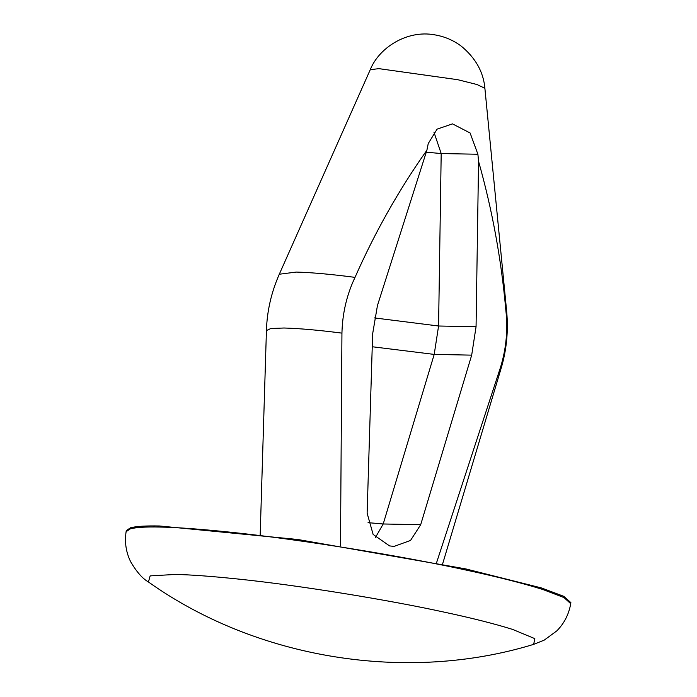 <?xml version="1.0" encoding="UTF-8"?>
<svg xmlns="http://www.w3.org/2000/svg" width="697" height="697" viewBox="0 0 697 697"><rect width="100%" height="100%" fill="white"/><g stroke="black" fill="none" stroke-linecap="round" stroke-linejoin="round"><path stroke-width="1.05" d="M126.113 531.68L126.288 530.626L130.505 527.786C136.324 526.287 146.03 525.686 159.622 525.991L297.793 539.495L465.718 568.9L541.534 587.963L563.803 596.344L570.887 602.635L570.712 603.689C568.891 614.275 564.256 623.336 556.807 630.881L544.27 640.099L533.658 644.368L534.834 638.652L512.652 629.426C494.461 623.763 471.782 618.03 444.616 612.227C390.912 600.405 299.806 585.332 236.997 578.928C210.337 576.175 189.741 574.685 175.208 574.459L150.151 575.888L148.435 581.978C142.563 578.667 136.647 571.941 130.688 561.799C126.026 552.312 124.502 542.275 126.113 531.68L130.33 528.84C136.159 527.341 145.865 526.749 159.447 527.045C175.966 527.298 199.368 528.997 229.662 532.125C301.017 539.391 404.521 556.52 465.544 569.954C496.412 576.541 522.175 583.058 542.841 589.496L564.012 597.59L570.712 603.689M375.483 537.457L383.211 523.978L434.205 354.407L438.579 326.004L441.192 153.54L477.898 154.246L470.1 132.988L452.492 123.874L437.08 129.145L428.237 143.565L426.895 150.221C399.067 189.575 375.108 231.953 355.017 277.371C346.784 294.735 342.427 313.319 341.939 333.122L340.485 545.856M477.898 154.246L478.56 161.329C492.187 209.588 501.274 259.075 505.804 309.799C508.043 329.42 506.283 348.57 500.542 367.232L501.056 368.565C506.623 350.025 508.479 330.848 506.632 311.045L484.885 88.292L476.983 84.52L457.755 79.702L378.811 68.637L370.246 69.726L279.297 274.226L296.277 272.074C311.925 272.518 331.502 274.287 355.017 277.371M436.514 562.871L500.542 367.232M426.895 150.221L377.452 305.521L372.642 333.837L367.127 513.184L373.13 534.442L389.545 545.899L394.058 546.422L410.55 540.436L420.692 524.702L471.686 355.139L476.06 326.727L478.56 161.329M505.804 309.799L506.632 311.045M279.297 274.226C271.29 292.435 267.003 311.21 266.428 330.57L270.845 328.505L284.036 328.008C299.483 328.444 318.782 330.143 341.939 333.122M426.259 152.199L441.192 153.54L433.926 132.116M476.06 326.727L438.579 326.004L374.35 317.91M471.686 355.139L434.205 354.407L372.242 346.749M420.692 524.702L383.211 523.978L368.042 522.654M370.246 69.726C378.854 47.936 406.839 29.64 434.745 34.85C444.686 36.523 453.608 40.356 461.501 46.351C475.702 58.182 483.491 72.157 484.885 88.292M501.056 368.565L442.578 564.082M266.428 330.57L260.199 534.547M148.435 581.978C256.688 659.005 406.63 683.287 533.658 644.368"/></g></svg>
